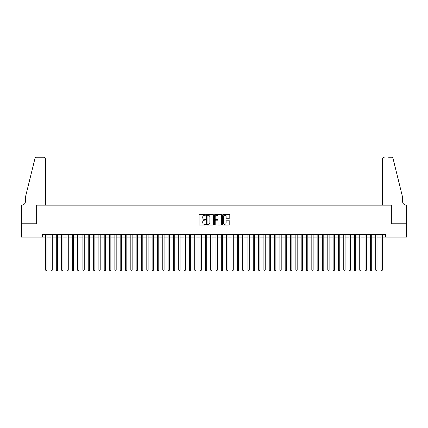 <?xml version="1.0" encoding="UTF-8"?>
<svg xmlns="http://www.w3.org/2000/svg" width="428" height="428" viewBox="0 0 428 428"><rect width="100%" height="100%" fill="white"/><g stroke="black" fill="none" stroke-linecap="round" stroke-linejoin="round"><path stroke-width="0.64" d="M205.483 214.942A0.364 0.364 0 0 0 205.119 214.578L199.566 214.578A0.524 0.524 0 0 0 199.041 215.102L199.041 224.507A0.524 0.524 0 0 0 199.566 225.026L205.119 225.026A0.364 0.364 0 0 0 205.483 224.663A0.364 0.364 0 0 0 205.119 224.299L204.397 224.299A1.675 1.675 0 0 1 202.728 222.624L202.728 221.838A1.675 1.675 0 0 1 204.397 220.169L205.119 220.169A0.364 0.364 0 0 0 205.483 219.805A0.364 0.364 0 0 0 205.119 219.436L204.397 219.436A1.675 1.675 0 0 1 202.728 217.766L202.728 216.98A1.675 1.675 0 0 1 204.397 215.311L205.119 215.311A0.364 0.364 0 0 0 205.483 214.942M229.269 218.259A0.524 0.524 0 0 0 229.793 217.74L229.793 215.102A0.524 0.524 0 0 0 229.269 214.578L223.106 214.578A0.524 0.524 0 0 0 222.581 215.102L222.581 224.507A0.524 0.524 0 0 0 223.106 225.026L229.269 225.026A0.524 0.524 0 0 0 229.793 224.507L229.793 221.319A0.524 0.524 0 0 0 229.269 220.794L226.631 220.794A0.524 0.524 0 0 0 226.107 221.319L226.107 222.897A1.396 1.396 0 0 1 224.711 224.299A1.396 1.396 0 0 1 223.314 222.897L223.314 216.707A1.396 1.396 0 0 1 224.711 215.311A1.396 1.396 0 0 1 226.107 216.707L226.107 217.74A0.524 0.524 0 0 0 226.631 218.259L229.269 218.259M42.319 237.101L21.427 237.101L21.427 223.796L36.733 223.796L36.733 205.162L391.267 205.162L391.267 223.796L406.573 223.796L406.573 237.101L385.682 237.101L385.682 234.442L42.319 234.442L42.319 237.101L45.646 237.101M213.545 215.102A0.524 0.524 0 0 0 213.021 214.578L206.852 214.578A0.524 0.524 0 0 0 206.333 215.102L206.333 224.507A0.524 0.524 0 0 0 206.852 225.026L213.021 225.026A0.524 0.524 0 0 0 213.545 224.507L213.545 215.102M214.979 214.578L221.148 214.578A0.524 0.524 0 0 1 221.667 215.102L221.667 224.507A0.524 0.524 0 0 1 221.148 225.026L218.505 225.026A0.524 0.524 0 0 1 217.986 224.507L217.986 220.693A0.524 0.524 0 0 0 217.461 220.169L215.712 220.169A0.524 0.524 0 0 0 215.188 220.693L215.188 224.663A0.364 0.364 0 0 1 214.824 225.026A0.364 0.364 0 0 1 214.455 224.663L214.455 215.102A0.524 0.524 0 0 1 214.979 214.578M46.978 237.101L50.969 237.101M52.302 237.101L56.293 237.101M57.625 237.101L61.616 237.101M62.948 237.101L66.939 237.101M68.271 237.101L72.262 237.101M73.595 237.101L77.586 237.101M78.918 237.101L82.914 237.101M84.241 237.101L88.238 237.101M89.564 237.101L93.561 237.101M94.888 237.101L98.884 237.101M100.211 237.101L104.207 237.101M105.534 237.101L109.531 237.101M110.857 237.101L114.854 237.101M116.181 237.101L120.177 237.101M121.504 237.101L125.5 237.101M126.827 237.101L130.824 237.101M132.15 237.101L136.147 237.101M137.479 237.101L141.47 237.101M142.802 237.101L146.793 237.101M148.125 237.101L152.117 237.101M153.449 237.101L157.44 237.101M158.772 237.101L162.763 237.101M164.095 237.101L168.086 237.101M169.418 237.101L173.41 237.101M174.742 237.101L178.733 237.101M180.065 237.101L184.056 237.101M185.388 237.101L189.379 237.101M190.711 237.101L194.703 237.101M196.035 237.101L200.026 237.101M201.358 237.101L205.349 237.101M206.681 237.101L210.672 237.101M212.004 237.101L215.996 237.101M217.328 237.101L221.319 237.101M222.651 237.101L226.642 237.101M227.974 237.101L231.965 237.101M233.297 237.101L237.289 237.101M238.621 237.101L242.612 237.101M243.944 237.101L247.935 237.101M249.267 237.101L253.258 237.101M254.59 237.101L258.582 237.101M259.914 237.101L263.905 237.101M265.237 237.101L269.228 237.101M270.56 237.101L274.551 237.101M275.883 237.101L279.875 237.101M281.207 237.101L285.198 237.101M286.53 237.101L290.521 237.101M291.853 237.101L295.85 237.101M297.176 237.101L301.173 237.101M302.5 237.101L306.496 237.101M307.823 237.101L311.819 237.101M313.146 237.101L317.143 237.101M318.469 237.101L322.466 237.101M323.793 237.101L327.789 237.101M329.116 237.101L333.112 237.101M334.439 237.101L338.436 237.101M339.762 237.101L343.759 237.101M345.086 237.101L349.082 237.101M350.414 237.101L354.405 237.101M355.738 237.101L359.729 237.101M361.061 237.101L365.052 237.101M366.384 237.101L370.375 237.101M371.707 237.101L375.698 237.101M377.031 237.101L381.022 237.101M382.354 237.101L385.682 237.101M207.43 215.311A0.364 0.364 0 0 0 207.061 215.675L207.061 223.93A0.364 0.364 0 0 0 207.43 224.299L208.185 224.299A1.675 1.675 0 0 0 209.859 222.624L209.859 216.98A1.675 1.675 0 0 0 208.185 215.311L207.43 215.311M217.986 216.734A1.396 1.396 0 0 0 216.584 215.338A1.396 1.396 0 0 0 215.188 216.734L215.188 218.917A0.524 0.524 0 0 0 215.712 219.436L217.461 219.436A0.524 0.524 0 0 0 217.986 218.917L217.986 216.734M46.978 234.442L46.978 270.057L45.646 270.057L45.646 234.442M46.978 270.057L46.577 270.747L46.047 270.747L45.646 270.057M45.384 205.162L45.384 158.852A1.6 1.6 0 0 0 43.784 157.253L36.519 157.253A1.6 1.6 0 0 0 34.968 158.467L25.418 197.18L25.418 201.438A3.729 3.729 0 0 1 21.694 205.162L21.4 205.162L21.4 223.796L36.653 223.796L36.653 205.162L45.384 205.162L45.384 158.852C45.282 157.889 44.747 157.354 43.784 157.253L39.365 157.253M34.968 158.467C35.374 157.59 35.374 157.59 34.968 158.467C35.374 157.59 35.374 157.59 34.968 158.467M25.418 201.438A3.729 3.729 0 0 1 21.694 205.162M382.616 205.162L382.616 158.852L382.616 205.162L391.347 205.162L391.347 223.796L406.6 223.796L406.6 205.162L406.306 205.162A3.729 3.729 0 0 1 402.582 201.438A3.729 3.729 0 0 0 406.306 205.162M399.65 185.308L393.032 158.467L402.582 197.18L402.582 201.438M388.635 157.253L391.481 157.253A1.6 1.6 0 0 1 393.032 158.467C392.626 157.59 392.626 157.59 393.032 158.467C392.626 157.59 392.626 157.59 393.032 158.467M384.216 157.253A1.6 1.6 0 0 0 382.616 158.852C382.718 157.889 383.253 157.354 384.216 157.253M52.302 234.442L52.302 270.057L50.969 270.057L50.969 234.442M52.302 270.057L51.9 270.747L51.371 270.747L50.969 270.057M57.625 234.442L57.625 270.057L56.293 270.057L56.293 234.442M57.625 270.057L57.229 270.747L56.694 270.747L56.293 270.057M62.948 234.442L62.948 270.057L61.616 270.057L61.616 234.442M62.948 270.057L62.552 270.747L62.017 270.747L61.616 270.057M68.271 234.442L68.271 270.057L66.939 270.057L66.939 234.442M68.271 270.057L67.875 270.747L67.34 270.747L66.939 270.057M73.595 234.442L73.595 270.057L72.262 270.057L72.262 234.442M73.595 270.057L73.199 270.747L72.664 270.747L72.262 270.057M78.918 234.442L78.918 270.057L77.586 270.057L77.586 234.442M78.918 270.057L78.522 270.747L77.987 270.747L77.586 270.057M84.241 234.442L84.241 270.057L82.914 270.057L82.914 234.442M84.241 270.057L83.845 270.747L83.31 270.747L82.914 270.057M89.564 234.442L89.564 270.057L88.238 270.057L88.238 234.442M89.564 270.057L89.168 270.747L88.633 270.747L88.238 270.057M94.888 234.442L94.888 270.057L93.561 270.057L93.561 234.442M94.888 270.057L94.492 270.747L93.957 270.747L93.561 270.057M100.211 234.442L100.211 270.057L98.884 270.057L98.884 234.442M100.211 270.057L99.815 270.747L99.28 270.747L98.884 270.057M105.534 234.442L105.534 270.057L104.207 270.057L104.207 234.442M105.534 270.057L105.138 270.747L104.603 270.747L104.207 270.057M110.857 234.442L110.857 270.057L109.531 270.057L109.531 234.442M110.857 270.057L110.461 270.747L109.926 270.747L109.531 270.057M116.181 234.442L116.181 270.057L114.854 270.057L114.854 234.442M116.181 270.057L115.785 270.747L115.25 270.747L114.854 270.057M121.504 234.442L121.504 270.057L120.177 270.057L120.177 234.442M121.504 270.057L121.108 270.747L120.573 270.747L120.177 270.057M126.827 234.442L126.827 270.057L125.5 270.057L125.5 234.442M126.827 270.057L126.431 270.747L125.896 270.747L125.5 270.057M132.15 234.442L132.15 270.057L130.824 270.057L130.824 234.442M132.15 270.057L131.754 270.747L131.219 270.747L130.824 270.057M137.479 234.442L137.479 270.057L136.147 270.057L136.147 234.442M137.479 270.057L137.078 270.747L136.543 270.747L136.147 270.057M142.802 234.442L142.802 270.057L141.47 270.057L141.47 234.442M142.802 270.057L142.401 270.747L141.866 270.747L141.47 270.057M148.125 234.442L148.125 270.057L146.793 270.057L146.793 234.442M148.125 270.057L147.724 270.747L147.189 270.747L146.793 270.057M153.449 234.442L153.449 270.057L152.117 270.057L152.117 234.442M153.449 270.057L153.047 270.747L152.512 270.747L152.117 270.057M158.772 234.442L158.772 270.057L157.44 270.057L157.44 234.442M158.772 270.057L158.371 270.747L157.836 270.747L157.44 270.057M164.095 234.442L164.095 270.057L162.763 270.057L162.763 234.442M164.095 270.057L163.694 270.747L163.164 270.747L162.763 270.057M169.418 234.442L169.418 270.057L168.086 270.057L168.086 234.442M169.418 270.057L169.017 270.747L168.488 270.747L168.086 270.057M174.742 234.442L174.742 270.057L173.41 270.057L173.41 234.442M174.742 270.057L174.34 270.747L173.811 270.747L173.41 270.057M180.065 234.442L180.065 270.057L178.733 270.057L178.733 234.442M180.065 270.057L179.664 270.747L179.134 270.747L178.733 270.057M185.388 234.442L185.388 270.057L184.056 270.057L184.056 234.442M185.388 270.057L184.987 270.747L184.457 270.747L184.056 270.057M190.711 234.442L190.711 270.057L189.379 270.057L189.379 234.442M190.711 270.057L190.31 270.747L189.781 270.747L189.379 270.057M196.035 234.442L196.035 270.057L194.703 270.057L194.703 234.442M196.035 270.057L195.633 270.747L195.104 270.747L194.703 270.057M201.358 234.442L201.358 270.057L200.026 270.057L200.026 234.442M201.358 270.057L200.957 270.747L200.427 270.747L200.026 270.057M206.681 234.442L206.681 270.057L205.349 270.057L205.349 234.442M206.681 270.057L206.28 270.747L205.75 270.747L205.349 270.057M212.004 234.442L212.004 270.057L210.672 270.057L210.672 234.442M212.004 270.057L211.603 270.747L211.074 270.747L210.672 270.057M217.328 234.442L217.328 270.057L215.996 270.057L215.996 234.442M217.328 270.057L216.926 270.747L216.397 270.747L215.996 270.057M222.651 234.442L222.651 270.057L221.319 270.057L221.319 234.442M222.651 270.057L222.25 270.747L221.72 270.747L221.319 270.057M227.974 234.442L227.974 270.057L226.642 270.057L226.642 234.442M227.974 270.057L227.573 270.747L227.043 270.747L226.642 270.057M233.297 234.442L233.297 270.057L231.965 270.057L231.965 234.442M233.297 270.057L232.896 270.747L232.367 270.747L231.965 270.057M238.621 234.442L238.621 270.057L237.289 270.057L237.289 234.442M238.621 270.057L238.219 270.747L237.69 270.747L237.289 270.057M243.944 234.442L243.944 270.057L242.612 270.057L242.612 234.442M243.944 270.057L243.543 270.747L243.013 270.747L242.612 270.057M249.267 234.442L249.267 270.057L247.935 270.057L247.935 234.442M249.267 270.057L248.866 270.747L248.336 270.747L247.935 270.057M254.59 234.442L254.59 270.057L253.258 270.057L253.258 234.442M254.59 270.057L254.189 270.747L253.66 270.747L253.258 270.057M259.914 234.442L259.914 270.057L258.582 270.057L258.582 234.442M259.914 270.057L259.512 270.747L258.983 270.747L258.582 270.057M265.237 234.442L265.237 270.057L263.905 270.057L263.905 234.442M265.237 270.057L264.836 270.747L264.306 270.747L263.905 270.057M270.56 234.442L270.56 270.057L269.228 270.057L269.228 234.442M270.56 270.057L270.164 270.747L269.629 270.747L269.228 270.057M275.883 234.442L275.883 270.057L274.551 270.057L274.551 234.442M275.883 270.057L275.488 270.747L274.953 270.747L274.551 270.057M281.207 234.442L281.207 270.057L279.875 270.057L279.875 234.442M281.207 270.057L280.811 270.747L280.276 270.747L279.875 270.057M286.53 234.442L286.53 270.057L285.198 270.057L285.198 234.442M286.53 270.057L286.134 270.747L285.599 270.747L285.198 270.057M291.853 234.442L291.853 270.057L290.521 270.057L290.521 234.442M291.853 270.057L291.457 270.747L290.922 270.747L290.521 270.057M297.176 234.442L297.176 270.057L295.85 270.057L295.85 234.442M297.176 270.057L296.781 270.747L296.246 270.747L295.85 270.057M302.5 234.442L302.5 270.057L301.173 270.057L301.173 234.442M302.5 270.057L302.104 270.747L301.569 270.747L301.173 270.057M307.823 234.442L307.823 270.057L306.496 270.057L306.496 234.442M307.823 270.057L307.427 270.747L306.892 270.747L306.496 270.057M313.146 234.442L313.146 270.057L311.819 270.057L311.819 234.442M313.146 270.057L312.75 270.747L312.215 270.747L311.819 270.057M318.469 234.442L318.469 270.057L317.143 270.057L317.143 234.442M318.469 270.057L318.074 270.747L317.539 270.747L317.143 270.057M323.793 234.442L323.793 270.057L322.466 270.057L322.466 234.442M323.793 270.057L323.397 270.747L322.862 270.747L322.466 270.057M329.116 234.442L329.116 270.057L327.789 270.057L327.789 234.442M329.116 270.057L328.72 270.747L328.185 270.747L327.789 270.057M334.439 234.442L334.439 270.057L333.112 270.057L333.112 234.442M334.439 270.057L334.043 270.747L333.508 270.747L333.112 270.057M339.762 234.442L339.762 270.057L338.436 270.057L338.436 234.442M339.762 270.057L339.367 270.747L338.832 270.747L338.436 270.057M345.086 234.442L345.086 270.057L343.759 270.057L343.759 234.442M345.086 270.057L344.69 270.747L344.155 270.747L343.759 270.057M350.414 234.442L350.414 270.057L349.082 270.057L349.082 234.442M350.414 270.057L350.013 270.747L349.478 270.747L349.082 270.057M355.738 234.442L355.738 270.057L354.405 270.057L354.405 234.442M355.738 270.057L355.336 270.747L354.801 270.747L354.405 270.057M361.061 234.442L361.061 270.057L359.729 270.057L359.729 234.442M361.061 270.057L360.66 270.747L360.125 270.747L359.729 270.057M366.384 234.442L366.384 270.057L365.052 270.057L365.052 234.442M366.384 270.057L365.983 270.747L365.448 270.747L365.052 270.057M371.707 234.442L371.707 270.057L370.375 270.057L370.375 234.442M371.707 270.057L371.306 270.747L370.771 270.747L370.375 270.057M377.031 234.442L377.031 270.057L375.698 270.057L375.698 234.442M377.031 270.057L376.629 270.747L376.1 270.747L375.698 270.057M382.354 234.442L382.354 270.057L381.022 270.057L381.022 234.442M382.354 270.057L381.953 270.747L381.423 270.747L381.022 270.057"/></g></svg>
